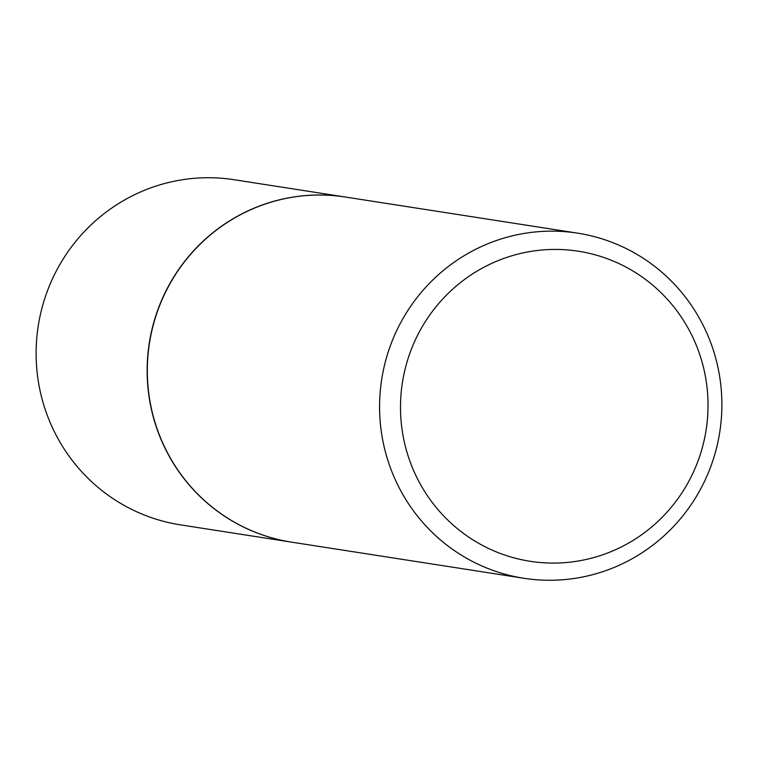 <?xml version="1.0" encoding="UTF-8"?>
<svg xmlns="http://www.w3.org/2000/svg" width="758" height="758" viewBox="0 0 758 758"><rect width="100%" height="100%" fill="white"/><g stroke="black" fill="none" stroke-linecap="round" stroke-linejoin="round"><path stroke-width="1.14" d="M345.222 197.004A174.643 171.071 98.8 0 0 345.136 196.995L234.099 179.722A174.643 171.071 98.8 0 0 42.675 305.465A174.643 171.071 98.8 0 0 180.432 524.858L291.46 542.131A174.643 171.071 98.8 0 0 291.555 542.141M345.136 196.995A174.643 171.071 98.8 0 0 153.703 322.728A174.643 171.071 98.8 0 0 291.46 542.131M577.568 233.142L345.316 197.023A174.643 171.071 98.8 0 0 153.883 322.756A174.643 171.071 98.8 0 0 291.641 542.16L523.901 578.278A174.643 171.071 98.8 0 0 715.325 452.535A174.643 171.071 98.8 0 0 577.568 233.142A174.643 171.071 98.8 0 0 386.144 358.875A174.643 171.071 98.8 0 0 523.901 578.278M702.135 448.329A156.897 153.694 98.8 0 0 596.442 255.181A156.897 153.694 98.8 0 0 406.392 364.181A156.897 153.694 98.8 0 0 512.076 557.329A156.897 153.694 98.8 0 0 702.135 448.329"/></g></svg>
